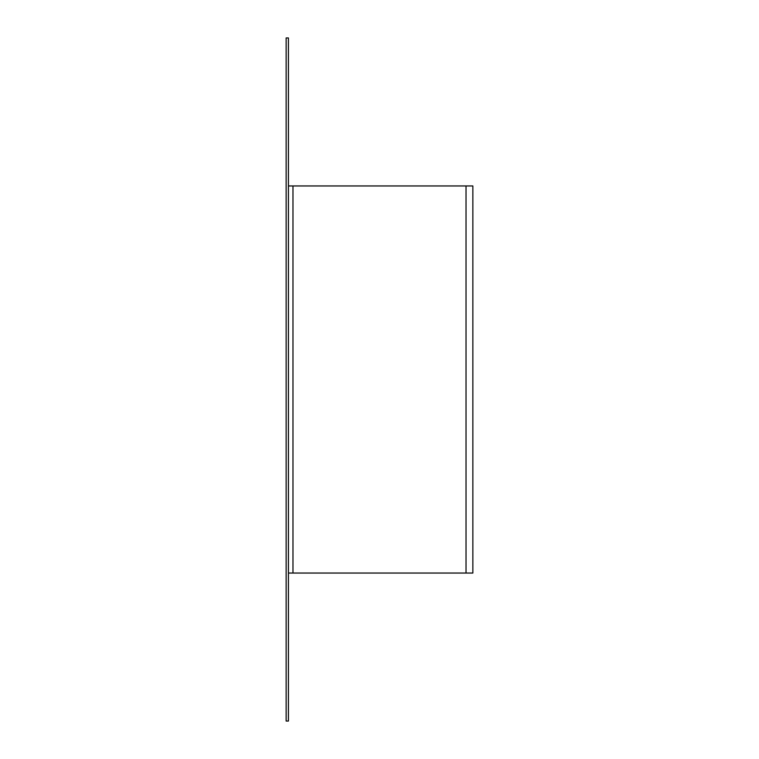 <?xml version="1.0" encoding="UTF-8"?>
<svg xmlns="http://www.w3.org/2000/svg" width="759" height="759" viewBox="0 0 759 759"><rect width="100%" height="100%" fill="white"/><g stroke="black" fill="none" stroke-linecap="round" stroke-linejoin="round"><path stroke-width="1.14" d="M288.42 721.05L288.42 37.95L286.143 37.95L286.143 721.05L288.42 721.05M288.42 573.045L472.857 573.045L472.857 185.955L288.42 185.955M466.026 573.045L466.026 185.955M292.974 573.045L292.974 185.955"/></g></svg>
